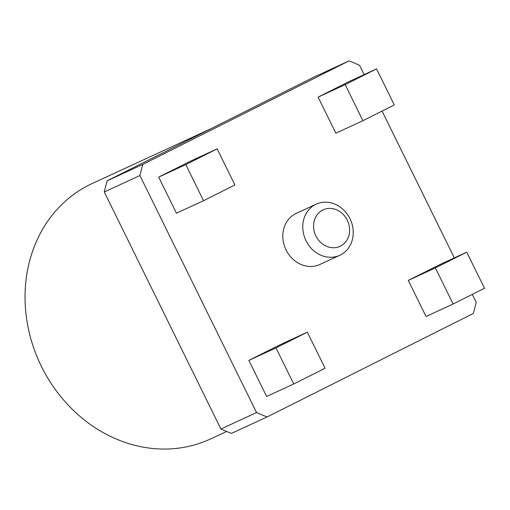 <?xml version="1.0" encoding="UTF-8"?>
<svg xmlns="http://www.w3.org/2000/svg" width="510" height="510" viewBox="0 0 510 510"><rect width="100%" height="100%" fill="white"/><g stroke="black" fill="none" stroke-linecap="round" stroke-linejoin="round"><path stroke-width="0.76" d="M211.841 128.303L92.259 183.479A140.76 122.859 65.2 0 0 41.406 366.397A140.76 122.859 65.2 0 0 210.203 439.097L226.682 431.492M104.269 191.964L139.912 175.516L256.549 412.558A193.041 168.491 -114.8 0 0 267.119 416.931L231.476 433.379A193.041 168.491 -114.8 0 1 220.906 429.006L104.269 191.964A193.041 168.491 -114.8 0 1 107.202 180.814L313.344 77.373L348.98 60.926L142.838 164.367L107.202 180.814M256.549 412.558L220.906 429.006M139.912 175.516A193.041 168.491 -114.8 0 1 142.838 164.367M348.98 60.926A193.041 168.491 -114.8 0 1 359.556 65.305L364.134 74.613M267.119 416.931L473.261 313.497A193.041 168.491 -114.8 0 0 476.193 302.341L472.279 294.385M454.327 257.901L382.086 111.097M217.152 148.869L190.071 161.364L158.686 177.11L176.441 213.193L203.528 200.691L234.906 184.945L217.152 148.869L185.774 164.609L203.528 200.691M376.552 68.882L349.471 81.377L318.087 97.123L335.841 133.206L362.929 120.704L394.306 104.964L376.552 68.882L345.174 84.628L362.929 120.704M307.345 332.157L280.258 344.658L248.88 360.404L266.634 396.48L293.722 383.985L325.099 368.239L307.345 332.157L275.967 347.903L293.722 383.985M466.746 252.169L439.658 264.671L408.281 280.417L426.035 316.5L453.122 303.998L484.5 288.252L466.746 252.169L435.368 267.916L453.122 303.998M339.807 255.28L319.846 264.492A28.152 24.569 -114.8 0 1 286.084 249.951A28.152 24.569 -114.8 0 1 296.259 213.371L316.213 204.159A28.152 24.569 -114.8 0 1 349.975 218.701A28.152 24.569 -114.8 0 1 339.807 255.28A28.152 24.569 -114.8 0 1 306.045 240.745A28.152 24.569 -114.8 0 1 316.213 204.159M158.686 177.11L185.774 164.609M318.087 97.123L345.174 84.628M248.88 360.404L275.967 347.903M408.281 280.417L435.368 267.916M315.888 235.951A20.107 17.55 -114.8 0 1 322.696 210.037A20.107 17.55 -114.8 0 1 347.265 220.205A20.107 17.55 -114.8 0 1 340.45 246.12A20.107 17.55 -114.8 0 1 315.888 235.951"/></g></svg>
